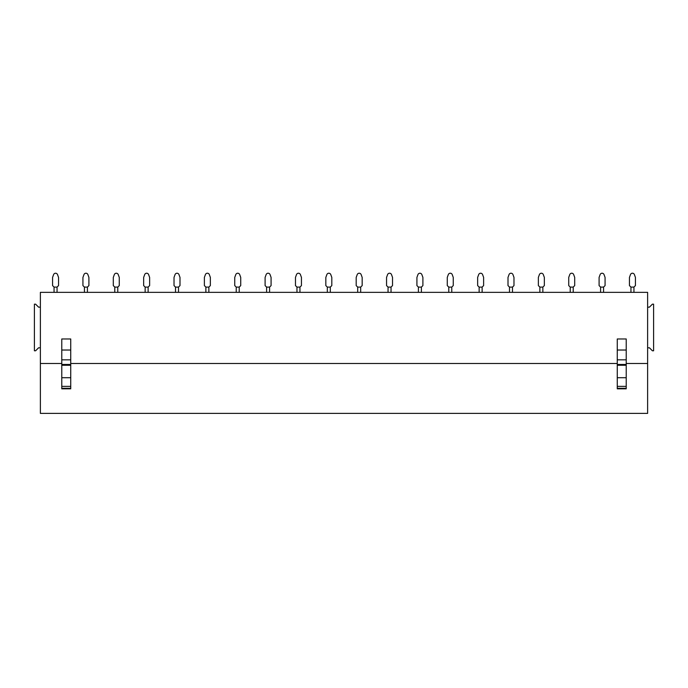 <?xml version="1.0" encoding="UTF-8"?>
<svg xmlns="http://www.w3.org/2000/svg" width="688" height="688" viewBox="0 0 688 688"><rect width="100%" height="100%" fill="white"/><g stroke="black" fill="none" stroke-linecap="round" stroke-linejoin="round"><path stroke-width="1.03" d="M647.623 307.149L647.623 292.357L40.377 292.357L40.377 413.393L647.623 413.393L647.623 347.793L649.42 347.793L652.405 350.785L653.6 350.785L653.6 304.165L652.405 304.165L649.42 307.149L647.623 307.149L647.623 347.793M65.79 413.393L43.903 413.393L65.79 413.393M75.689 413.393L97.576 413.393L75.689 413.393M106.055 413.393L127.934 413.393L106.055 413.393M136.413 413.393L158.3 413.393L136.413 413.393M166.78 413.393L188.658 413.393L166.78 413.393M197.138 413.393L219.025 413.393L197.138 413.393M227.504 413.393L249.383 413.393L227.504 413.393M257.862 413.393L279.749 413.393L257.862 413.393M288.229 413.393L310.107 413.393L288.229 413.393M318.587 413.393L340.474 413.393L318.587 413.393M348.954 413.393L370.832 413.393L348.954 413.393M379.312 413.393L401.199 413.393L379.312 413.393M409.678 413.393L431.557 413.393L409.678 413.393M440.036 413.393L461.923 413.393L440.036 413.393M470.403 413.393L492.281 413.393L470.403 413.393M500.761 413.393L522.648 413.393L500.761 413.393M531.127 413.393L553.006 413.393L531.127 413.393M561.485 413.393L583.372 413.393L561.485 413.393M591.852 413.393L613.73 413.393L591.852 413.393M622.21 413.393L644.097 413.393L622.21 413.393M40.377 363.479L61.774 363.479M70.735 363.479L617.265 363.479M626.226 363.479L647.623 363.479M61.774 350.029L61.774 338.978L70.735 338.978L70.735 350.029L61.774 350.029L61.774 388.823L70.735 388.823L70.735 377.712L61.774 377.712M617.265 350.029L617.265 338.978L626.226 338.978L626.226 350.029L617.265 350.029L617.265 388.823L626.226 388.823L626.226 377.712L617.265 377.712M61.774 359.833L70.735 359.833L70.735 377.712M70.735 359.833L70.735 350.029M617.265 359.833L626.226 359.833L626.226 377.712M626.226 359.833L626.226 350.029M40.377 347.793L38.58 347.793L35.595 350.785L34.4 350.785L34.4 304.165L35.595 304.165L38.58 307.149L40.377 307.149M52.572 277.419L53.595 274.607A2.09 2.09 0 0 1 57.525 274.607L58.549 277.419L58.549 285.597L57.044 287.102L54.068 287.102L54.06 292.357L54.06 287.094L52.572 285.597L52.572 277.419L53.595 274.607M82.93 277.419L83.953 274.607A2.09 2.09 0 0 1 87.892 274.607L88.907 277.419L88.907 285.597L87.41 287.102L84.435 287.102L82.93 285.597L82.93 277.419L83.953 274.607M84.426 292.357L84.426 287.094L84.426 292.357M113.296 277.419L114.32 274.607A2.09 2.09 0 0 1 118.25 274.607L119.273 277.419L119.273 285.597L117.768 287.102L114.793 287.102L113.296 285.597L113.296 277.419L114.32 274.607M114.784 292.357L114.784 287.094L114.784 292.357M143.654 277.419L144.678 274.607A2.09 2.09 0 0 1 148.617 274.607L149.631 277.419L149.631 285.597L148.135 287.102L145.159 287.102L145.151 292.357L145.151 287.094L143.654 285.597L143.654 277.419L144.678 274.607M174.021 277.419L175.044 274.607A2.09 2.09 0 0 1 178.975 274.607L179.998 277.419L179.998 285.597L178.493 287.102L175.517 287.102L175.509 292.357L175.509 287.094L174.021 285.597L174.021 277.419L175.044 274.607M204.379 277.419L205.402 274.607A2.09 2.09 0 0 1 209.341 274.607L210.356 277.419L210.356 285.597L208.86 287.102L205.884 287.102L205.875 292.357L205.875 287.094L204.379 285.597L204.379 277.419L205.402 274.607M234.746 277.419L235.769 274.607A2.09 2.09 0 0 1 239.699 274.607L240.723 277.419L240.723 285.597L239.218 287.102L236.242 287.102L236.233 292.357L236.233 287.094L234.746 285.597L234.746 277.419L235.769 274.607M265.104 277.419L266.127 274.607A2.09 2.09 0 0 1 270.066 274.607L271.081 277.419L271.081 285.597L269.584 287.102L266.609 287.102L266.6 292.357L266.6 287.094L265.104 285.597L265.104 277.419L266.127 274.607M299.951 292.357L299.951 287.102L296.967 287.102L296.967 292.357L296.967 287.094L295.47 285.597L295.47 277.419L296.494 274.607A2.09 2.09 0 0 1 300.424 274.607L301.447 277.419L301.447 285.597L299.942 287.102M325.828 277.419L326.852 274.607A2.09 2.09 0 0 1 330.79 274.607L331.805 277.419L331.805 285.597L330.309 287.102L327.333 287.102L327.325 292.357L327.325 287.094L325.828 285.597L325.828 277.419L326.852 274.607M356.195 277.419L357.218 274.607A2.09 2.09 0 0 1 361.148 274.607L362.172 277.419L362.172 285.597L360.667 287.102L357.691 287.102L357.691 292.357L357.691 287.094L356.195 285.597L356.195 277.419L357.218 274.607M386.553 277.419L387.576 274.607A2.09 2.09 0 0 1 391.515 274.607L392.53 277.419L392.53 285.597L391.033 287.102L388.058 287.102L386.553 285.597L386.553 277.419L387.576 274.607M388.049 292.357L388.049 287.094L388.049 292.357M416.919 277.419L417.943 274.607A2.09 2.09 0 0 1 421.873 274.607L422.896 277.419L422.896 285.597L421.391 287.102L418.416 287.102L418.416 292.357L418.416 287.094L416.919 285.597L416.919 277.419L417.943 274.607M447.277 277.419L448.301 274.607A2.09 2.09 0 0 1 452.24 274.607L453.254 277.419L453.254 285.597L451.758 287.102L448.782 287.102L448.774 292.357L448.774 287.094L447.277 285.597L447.277 277.419L448.301 274.607M477.644 277.419L478.667 274.607A2.09 2.09 0 0 1 482.598 274.607L483.621 277.419L483.621 285.597L482.116 287.102L479.14 287.102L479.14 292.357L479.14 287.094L477.644 285.597L477.644 277.419L478.667 274.607M508.002 277.419L509.025 274.607A2.09 2.09 0 0 1 512.964 274.607L513.979 277.419L513.979 285.597L512.483 287.102L509.507 287.102L509.498 292.357L509.498 287.094L508.002 285.597L508.002 277.419L509.025 274.607M538.369 277.419L539.392 274.607A2.09 2.09 0 0 1 543.322 274.607L544.346 277.419L544.346 285.597L542.841 287.102L539.865 287.102L539.865 292.357L539.865 287.094L538.369 285.597L538.369 277.419L539.392 274.607M573.216 292.357L573.216 287.102L570.232 287.102L570.223 292.357L570.223 287.094L568.727 285.597L568.727 277.419L569.75 274.607A2.09 2.09 0 0 1 573.689 274.607L574.704 277.419L574.704 285.597L573.207 287.102M603.574 292.357L603.574 287.102L600.59 287.102L600.59 292.357L600.59 287.094L599.093 285.597L599.093 277.419L600.117 274.607A2.09 2.09 0 0 1 604.047 274.607L605.07 277.419L605.07 285.597L603.565 287.102M629.451 277.419L630.475 274.607A2.09 2.09 0 0 1 634.413 274.607L635.428 277.419L635.428 285.597L633.932 287.102L630.956 287.102L630.948 292.357L630.948 287.094L629.451 285.597L629.451 277.419L630.475 274.607M57.052 292.357L57.052 287.102M87.41 292.357L87.41 287.102M117.777 292.357L117.777 287.102M148.135 292.357L148.135 287.102M178.502 292.357L178.502 287.102M208.86 292.357L208.86 287.102M239.226 292.357L239.226 287.102M269.584 292.357L269.584 287.102M295.47 277.419L296.494 274.607M330.309 292.357L330.309 287.102M360.675 292.357L360.675 287.102M391.033 292.357L391.033 287.102M421.4 292.357L421.4 287.102M451.767 292.357L451.767 287.102M482.125 292.357L482.125 287.102M512.491 292.357L512.491 287.102M542.849 292.357L542.849 287.102M568.727 277.419L569.75 274.607M599.093 277.419L600.117 274.607M633.94 292.357L633.94 287.102M70.735 386.364L61.774 386.364M61.774 365.268L70.735 365.268M61.774 364.459L70.735 364.459M61.774 388.299L70.735 388.299M626.226 386.364L617.265 386.364M617.265 365.268L626.226 365.268M617.265 364.459L626.226 364.459M617.265 388.299L626.226 388.299"/></g></svg>
